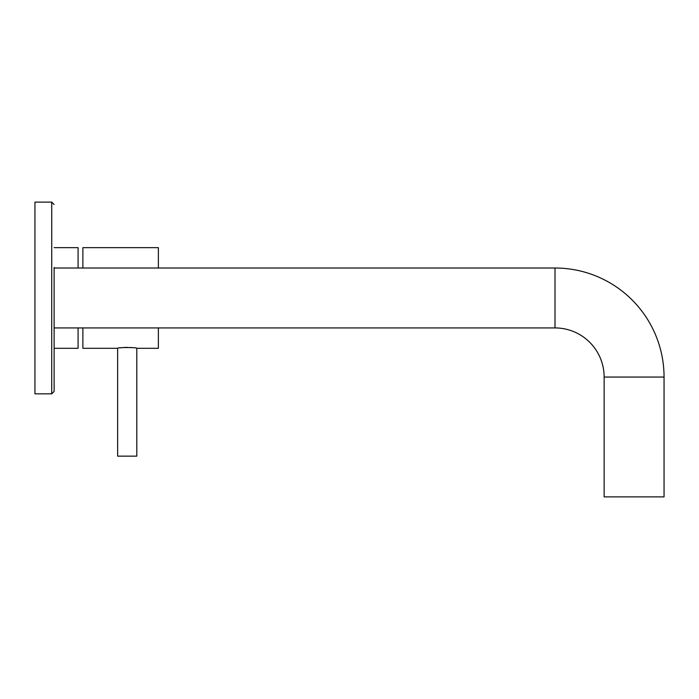 <?xml version="1.0" encoding="UTF-8"?>
<svg xmlns="http://www.w3.org/2000/svg" width="699" height="699" viewBox="0 0 699 699"><rect width="100%" height="100%" fill="white"/><g stroke="black" fill="none" stroke-linecap="round" stroke-linejoin="round"><path stroke-width="1.05" d="M54.12 391.44L51.726 393.834L51.726 202.107L34.95 202.107L34.95 393.834L51.726 393.834L54.12 391.44L54.12 267.42M54.12 247.647L78.087 247.647L78.087 268.014M54.12 348.303L78.087 348.303L78.087 327.927M158.376 268.014L158.376 247.647L82.884 247.647L82.884 268.014M82.884 327.927L82.884 348.303L117.633 348.303L117.633 456.15L136.803 456.15L136.803 348.303C137.546 347.324 117.179 347.281 117.633 348.303M158.376 327.927L158.376 348.303L136.803 348.303M120.516 347.831L122.535 347.604M124.527 347.455L127.227 347.377M129.918 347.455L131.936 347.604M54.12 327.927L555.006 327.927A49.131 49.131 0 0 1 604.137 377.058L604.137 496.893L664.05 496.893L664.05 377.058A109.044 109.044 0 0 0 555.006 268.014L54.12 268.014M604.137 377.058L664.05 377.058M555.006 327.927L555.006 268.014M51.726 202.107L54.12 204.51L51.726 202.107"/></g></svg>
